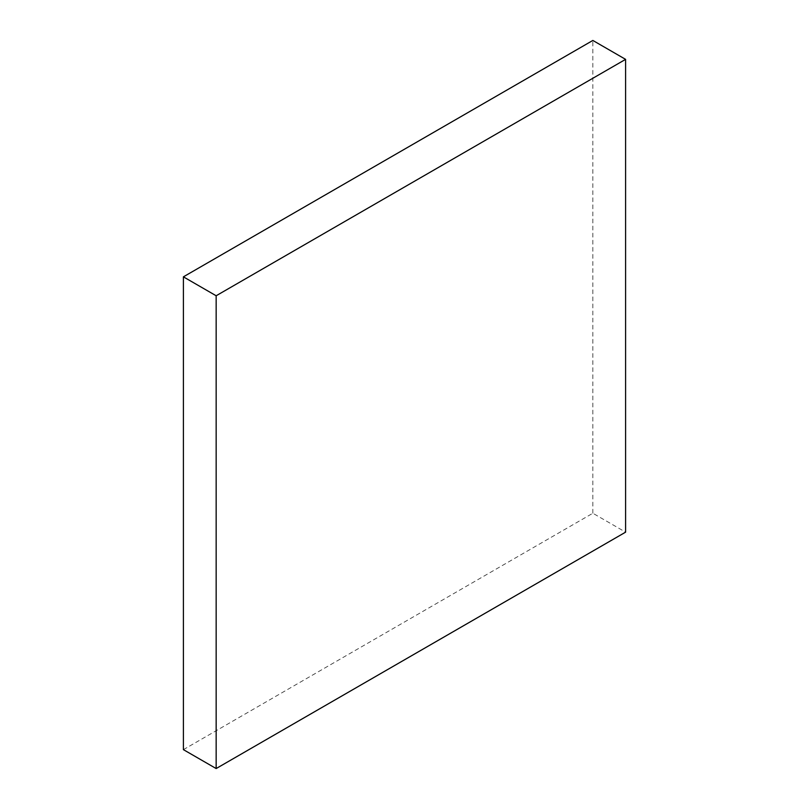 <?xml version="1.0" encoding="UTF-8"?>
<svg xmlns="http://www.w3.org/2000/svg" width="809" height="809" viewBox="0 0 809 809"><rect width="100%" height="100%" fill="white"/><g stroke="black" fill="none" stroke-linecap="round" stroke-linejoin="round"><path stroke-width="0.61" stroke-dasharray="4.04 3.03" d="M183.4 749.64L592.845 513.24L625.6 532.16M592.845 513.24L592.845 40.45"/><path stroke-width="1.21" d="M625.6 532.16L216.155 768.55L216.155 295.76L625.6 59.36L625.6 532.16M625.6 59.36L592.845 40.45L183.4 276.84L183.4 749.64L216.155 768.55M183.4 276.84L216.155 295.76"/></g></svg>

